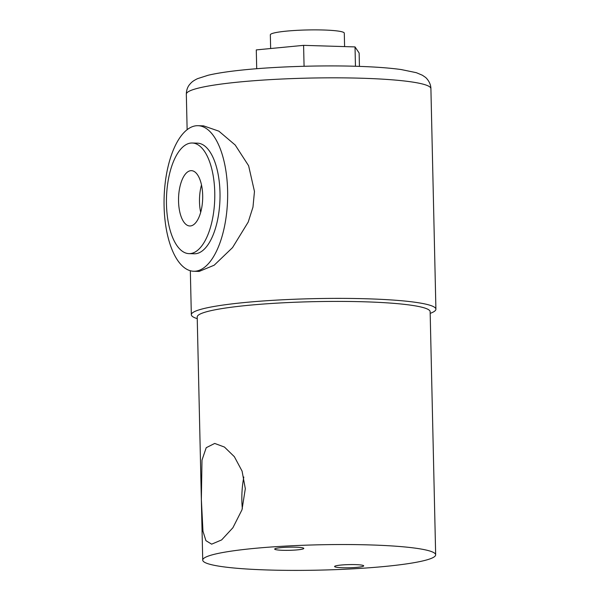 <?xml version="1.0" encoding="UTF-8"?>
<svg xmlns="http://www.w3.org/2000/svg" width="600" height="600" viewBox="0 0 600 600"><rect width="100%" height="100%" fill="white"/><g stroke="black" fill="none" stroke-linecap="round" stroke-linejoin="round"><path stroke-width="0.9" d="M245.317 488.685L241.987 509.798L232.897 527.752L221.632 539.925L211.642 544.162L205.928 540.668L202.972 531.24L201.353 499.53L201.998 460.072L206.22 447.697L214.695 443.438L224.445 447.053L234.36 456.69L242.077 471.105L245.317 488.685M243.825 477.03A50.385 21.968 -88.3 0 0 241.868 500.752A50.385 21.968 -88.3 0 0 242.34 508.717M342.795 567.75A14.565 1.583 178.7 0 0 363.705 565.852A14.565 1.583 178.7 0 0 355.5 564.615A14.565 1.583 178.7 0 0 334.59 566.513A14.565 1.583 178.7 0 0 342.795 567.75M282.885 550.312A14.565 1.583 178.7 0 0 303.795 548.415A14.565 1.583 178.7 0 0 295.59 547.178A14.565 1.583 178.7 0 0 274.68 549.075A14.565 1.583 178.7 0 0 282.885 550.312M202.725 560.107L197.205 316.972A116.498 12.66 -1.3 0 1 364.493 301.8A116.498 12.66 -1.3 0 1 430.14 311.692L435.66 554.82A116.498 12.66 -1.3 0 1 268.373 570A116.498 12.66 -1.3 0 1 202.725 560.107A116.498 12.66 -1.3 0 1 370.013 544.928A116.498 12.66 -1.3 0 1 435.66 554.82M178.545 201.292A27.668 12.06 -88.3 0 0 189.773 225.975A27.668 12.06 -88.3 0 0 202.68 195.337A27.668 12.06 -88.3 0 0 191.453 170.663A27.668 12.06 -88.3 0 0 178.545 201.292M201.502 184.958A27.668 12.06 -88.3 0 0 199.5 201.93A27.668 12.06 -88.3 0 0 200.678 212.31M214.755 192.36A55.335 24.128 -88.3 0 0 192.292 143.01A55.335 24.128 -88.3 0 0 166.47 204.27A55.335 24.128 -88.3 0 0 188.933 253.627A55.335 24.128 -88.3 0 0 214.755 192.36M188.933 253.627L194.175 253.785A55.335 24.128 -88.3 0 0 219.99 192.525A55.335 24.128 -88.3 0 0 197.528 143.167L192.292 143.01M270.645 48.525L270.337 34.822A36.99 4.02 -1.3 0 1 323.445 30A36.99 4.02 -1.3 0 1 344.288 33.142L344.595 46.598M227.618 190.642A72.81 31.74 -88.3 0 0 198.06 125.7A72.81 31.74 -88.3 0 0 164.093 206.31A72.81 31.74 -88.3 0 0 193.642 271.252A72.81 31.74 -88.3 0 0 227.618 190.642M193.642 271.252L199.17 271.425L214.185 265.207L232.538 247.605L248.205 222.075L252.975 207.112L254.468 191.453L248.618 165.75L235.208 145.028L218.88 131.167L203.58 125.865L198.06 125.7M197.25 318.653A122.325 13.297 -1.3 0 1 191.333 314.737A122.325 13.297 -1.3 0 1 366.983 298.793A122.325 13.297 -1.3 0 1 435.908 309.188A122.325 13.297 -1.3 0 1 430.178 313.373M256.71 68.715L256.282 49.905L303.593 45.352L355.02 46.912L359.138 53.025L359.438 66.39M303.593 45.352L304.072 66.27M355.02 46.912L355.462 66.262M361.98 78.24A122.325 13.297 178.7 0 0 186.33 94.177C186.398 90.3 187.485 87.09 189.593 84.54L190.905 83.062C191.82 82.222 192.57 81.127 197.49 78.675L208.035 75.278C216.413 73.297 227.445 71.588 241.14 70.148C273.608 66.675 319.853 65.137 356.543 66.293C374.663 66.847 389.565 67.935 401.25 69.562L416.347 72.69L422.377 75.233L425.115 77.108C425.445 77.115 430.838 81.907 430.905 88.627A122.325 13.297 178.7 0 0 361.98 78.24M186.33 94.177L187.132 129.712M190.335 270.75L191.333 314.737M430.905 88.627L435.908 309.188"/></g></svg>

